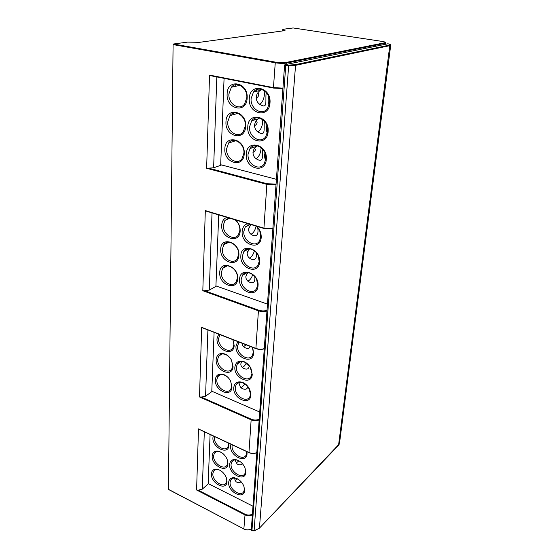 <?xml version="1.0" encoding="UTF-8"?>
<svg xmlns="http://www.w3.org/2000/svg" width="559" height="559" viewBox="0 0 559 559"><rect width="100%" height="100%" fill="white"/><g stroke="black" fill="none" stroke-linecap="round" stroke-linejoin="round"><path stroke-width="0.84" d="M210.093 434.476L208.165 483.584L252.815 506.147M252.179 514.888C249.768 515.985 247.316 515.957 244.807 514.811L196.593 489.991L198.249 490.173L202.295 489.146L208.437 483.717M244.646 490.369L243.794 485.911C241.614 481.404 238.483 478.693 234.396 477.777C230.951 477.47 229.036 479.021 228.666 482.431C227.716 492.004 244.318 500.41 244.646 490.369M227.946 463.635L227.115 459.253C225.081 454.886 222.105 452.203 218.185 451.19C214.544 450.75 212.539 452.357 212.168 456.011C211.344 465.773 227.73 473.85 227.946 463.635M245.827 472.271L244.877 467.506C242.746 463.208 239.72 460.581 235.793 459.624C232.104 459.205 230.049 460.812 229.63 464.445C228.666 474.277 245.492 482.564 245.827 472.271M213.217 435.936L212.923 437.704C212.085 447.724 228.694 455.676 228.917 445.202L228.792 443.217M230.944 444.223L230.622 445.998C229.637 456.095 246.687 464.256 247.043 453.705L246.938 451.707M227.003 481.599L226.255 477.505C224.173 472.942 221.105 470.182 217.032 469.211C213.636 468.889 211.763 470.44 211.428 473.864C210.617 483.381 226.8 491.571 227.003 481.599M219.876 470.21L217.863 469.581C215.851 469.308 214.383 469.916 213.468 471.412L212.846 473.739C212.175 480.789 223.439 488.58 226.178 482.871L226.772 480.649L226.472 478.113M228.652 443.154L227.995 446.753C225.06 452.664 213.692 444.936 214.376 437.585L214.502 436.537M232.23 444.824L232.083 445.879C231.279 453.384 243.172 461.273 246.128 455.096L246.757 451.616M243.969 486.351L244.381 489.391L243.815 491.487C241.069 497.44 229.309 489.488 230.091 482.298L230.685 480.083C231.608 478.525 233.124 477.875 235.22 478.141L234.396 477.777M241.111 481.746C239.713 482.864 238.001 482.864 235.975 481.725L234.277 478.071M237.407 478.811L235.22 478.141M242.466 463.746C241.139 465.144 239.35 465.221 237.1 463.991L235.255 460.623L235.367 459.91M239.063 460.889L236.597 460.008C234.347 459.666 232.719 460.323 231.712 461.986L231.077 464.319C230.28 471.663 242.11 479.587 244.961 473.522L245.562 471.307L245.045 467.911M238.959 460.833L236.094 463.111M227.345 459.861L227.709 462.698L227.08 465.039C224.243 470.853 212.923 463.09 213.601 455.892L214.272 453.433C215.257 451.847 216.829 451.232 218.988 451.581L218.185 451.19M221.245 452.385L218.988 451.581M216.48 286.096L209.311 290.086L204.713 290.736L258.712 310.203C261.598 311.118 264.33 311.174 266.923 310.35M221.637 164.975L213.622 167.812L206.634 168.28L209.541 75.088L211.77 75.926M212.161 391.37L205.572 396.198L201.268 397.065L251.424 419.25C254.093 420.284 256.644 420.291 259.069 419.264M385.088 44.336L385.221 43.274L286.425 63.104C283.329 63.558 279.514 63.44 274.965 62.734L173.087 44.594L168.427 489.314M263.981 228.421L205.314 210.589L263.932 228.149L266.853 184.372L275.964 184.791M205.314 210.589L202.812 290.729L204.713 290.736M173.087 44.594L173.423 44.014L187.607 42.114L199.619 42.323L284.398 30.682L285.013 30.5L284.538 30.137L284.503 30.668M284.538 30.137L283.224 29.718L282.826 29.41L283.35 29.25L293.105 27.957M200.213 429.731L248.965 452.497L251.145 419.83C253.835 420.885 256.455 420.941 259.02 419.991M203.504 328.147L201.673 327.315L199.5 396.96L201.268 397.065M214.104 332.353L211.791 391.209L259.6 411.976M250.886 394.968L249.265 388.512C247.49 385.465 245.156 383.39 242.257 382.286C237.289 381.021 234.452 382.824 233.753 387.694C232.705 398.644 250.488 406.379 250.886 394.968M233.054 366.466L231.433 360.017C229.833 357.208 227.723 355.224 225.102 354.064C219.869 352.463 216.885 354.287 216.151 359.549C215.236 370.708 232.782 378.08 233.054 366.466M252.242 374.313L250.32 367.242C248.713 364.664 246.666 362.826 244.178 361.736C238.791 360.073 235.681 361.897 234.857 367.2C233.781 378.457 251.823 386.031 252.242 374.313M218.674 334.135L217.011 338.684C216.081 350.158 233.872 357.348 234.158 345.427L232.949 339.69M237.757 341.563L235.989 346.147C234.892 357.718 253.192 365.118 253.632 353.078L252.444 347.279M231.978 386.94L230.594 381.042C228.862 377.807 226.5 375.613 223.516 374.453C218.674 373.209 215.942 375.012 215.313 379.861C214.418 390.72 231.719 398.253 231.978 386.94M227.932 377.353L224.166 374.935C221.294 374.027 219.142 374.621 217.703 376.703L216.822 379.771C216.102 387.583 227.604 395.227 230.881 389.015L231.719 386.087L230.615 381.084M248.476 387.247L250.593 394.095L249.796 396.869C246.491 403.381 234.438 395.59 235.276 387.597L236.122 384.676C237.596 382.461 239.853 381.825 242.886 382.768L242.257 382.286M247.896 386.472C247.246 389.399 245.268 390.035 241.949 388.372C240.412 387.436 239.643 386.073 239.643 384.299L240.188 382.328M250.215 390.888L250.537 392.39M247.784 386.332L242.886 382.768M251.522 370.051L251.927 372.182L251.005 368.647M249.244 365.74C248.846 369.15 246.847 369.967 243.256 368.206C241.635 367.228 240.824 365.803 240.817 363.93L241.53 361.596M251.941 373.461L250.229 367.144L244.744 362.232C241.453 361.009 238.972 361.603 237.302 364.007L236.394 367.116C235.542 375.278 247.651 383.034 251.082 376.41L251.941 373.461M246.365 363.098C245.073 365.467 243.689 366.893 242.201 367.389M239.636 362.001L239.573 362.386M225.689 354.567C228.03 355.601 229.917 357.369 231.342 359.884L232.789 365.642L231.887 368.744C228.484 375.054 216.955 367.438 217.682 359.465L218.625 356.216C220.232 353.959 222.587 353.407 225.689 354.567L225.102 354.064M232.879 339.662L233.893 344.63L232.921 347.922C229.386 354.329 217.828 346.748 218.562 338.607L219.966 334.638M246.093 344.805L243.542 346.699M250.32 346.454C249.482 348.662 247.574 349.012 244.604 347.502C242.962 346.524 242.103 345.099 242.012 343.219M239.049 342.066L237.547 346.063C236.688 354.406 248.825 362.127 252.395 355.391L253.325 352.261L252.34 347.237M252.878 348.683L253.332 351.345M244.828 383.712C243.563 385.829 242.257 387.108 240.901 387.541M218.716 214.887L215.928 285.901L267.37 304.096M258.041 285.67C259.299 272.701 239.734 266.231 239.58 279.339C238.4 291.966 257.545 298.758 258.041 285.67M238.903 255.142C239.993 241.921 220.721 235.898 220.707 249.23C219.687 262.094 238.56 268.46 238.903 255.142M259.6 261.864C260.885 248.503 241.013 242.292 240.845 255.77C239.636 268.774 259.083 275.335 259.6 261.864M226.961 217.36C223.754 218.527 221.993 221.154 221.699 225.228C220.651 238.483 239.818 244.604 240.174 230.902C240.251 226.688 238.756 223.048 235.688 219.98M247.686 223.572C244.353 224.739 242.508 227.38 242.152 231.503C240.915 244.905 260.669 251.222 261.2 237.351C261.332 233.089 259.83 229.393 256.693 226.269M237.666 278.682C238.735 265.853 219.75 259.572 219.743 272.54C218.744 285.034 237.337 291.63 237.666 278.682M237.379 277.977C238.225 269.305 226.598 261.787 222.657 268.341L221.357 272.492C220.595 281.135 232.181 288.626 236.15 281.946L237.379 277.977M246.205 274.951L248.14 272.652M257.713 284.936L256.532 288.724C252.514 295.781 240.307 288.164 241.208 279.29L242.452 275.301C246.442 268.383 258.698 276.027 257.713 284.936M254.764 276.453C255.407 282.148 253.458 283.958 248.909 281.897C246.896 280.73 245.869 278.983 245.841 276.649L247.588 272.624M257.238 281.023L257.706 285.055M258.782 257.168L259.222 261.619M256.218 252.444C257.084 258.761 255.156 260.871 250.446 258.782C248.308 257.566 247.225 255.722 247.183 253.248L249.293 248.734M259.264 261.172C260.263 252.081 248.014 244.465 243.85 251.473L242.494 255.729C241.586 264.791 253.793 272.373 257.978 265.225L259.264 261.172M254.436 250.739C253.318 254.576 251.634 257.007 249.391 258.041M246.365 249.314L246.1 250.299M247.427 251.878L249.684 248.762M238.609 254.471L237.275 258.705C233.145 265.462 221.574 257.999 222.342 249.188L223.754 244.758C227.855 238.127 239.462 245.632 238.609 254.471M248.727 228.107L251.096 224.592M234.99 219.771C238.281 222.51 239.909 226.011 239.881 230.266L238.42 234.794C234.123 241.628 222.58 234.186 223.355 225.207L224.893 220.47L228.994 217.968M247.875 224.732L247.553 225.843M256.106 226.185C255.114 230.371 253.402 233.068 250.977 234.277M257.72 227.723C258.768 234.668 256.874 237.093 252.025 234.997C249.775 233.732 248.622 231.782 248.573 229.162L250.753 224.494M249.74 224.187L245.303 226.919L243.822 231.475C242.899 240.719 255.1 248.273 259.46 241.027L260.857 236.695C260.941 232.39 259.299 228.834 255.924 226.046M260.382 232.614L260.78 237.463M244.912 273.176L244.702 274.036M252.78 274.553C251.571 278.061 249.922 280.255 247.854 281.142M224.075 78.344L220.686 164.723L276.363 179.299M266.315 159.182C267.74 144.033 246.526 139.037 246.302 154.2C244.975 168.902 265.707 174.352 266.315 159.182M245.667 126.32C246.91 110.885 226.018 106.406 225.969 121.82C224.816 136.808 245.233 141.769 245.667 126.32M268.131 131.456C269.592 115.811 248.007 111.178 247.777 126.802C246.407 141.993 267.495 147.115 268.131 131.456M247.155 98.091C248.427 82.145 227.178 78.043 227.122 93.933C225.941 109.41 246.701 114.022 247.155 98.091M270.004 102.835C271.506 86.666 249.545 82.425 249.293 98.538C247.889 114.225 269.34 118.99 270.004 102.835M244.234 153.683C245.436 138.73 224.893 133.894 224.851 148.855C223.726 163.382 243.822 168.657 244.234 153.683M243.913 153.173C244.8 143.67 233.417 136.228 228.603 143.048L226.584 148.869C225.794 158.358 237.163 165.737 241.998 158.742L243.913 153.173M252.989 152.39C254.408 151.901 255.26 150.811 255.554 149.141M265.944 158.658L264.107 164.018C259.166 171.487 247.099 163.997 248.056 154.207L250.006 148.575C254.925 141.301 266.999 148.841 265.944 158.658M262.583 148.994L262.576 149.106C262.241 156.429 263.75 162.823 257.112 159.336C254.464 157.904 253.08 155.612 252.982 152.474C253.248 150.064 254.366 148.037 256.336 146.409L257.119 145.787M265.497 154.382L265.7 160.384M267.321 126.662L267.44 133.028M264.351 121.128L264.26 122.379C263.869 129.807 265.504 135.991 258.929 132.574C256.127 131.079 254.666 128.661 254.548 125.321C254.848 122.694 256.085 120.534 258.258 118.85L259.348 118.047M267.747 130.981C268.816 120.989 256.833 113.463 251.711 120.765L249.552 126.83C248.594 136.801 260.578 144.271 265.721 136.759L267.747 130.981M262.653 119.591L262.702 122.03C262.192 126.872 260.592 130.17 257.902 131.917M254.722 118.424L253.982 120.101M254.534 125.586C255.966 125.146 256.833 124.07 257.133 122.344L256.532 120.548M245.345 125.866L243.235 131.854C238.211 138.87 226.933 131.498 227.73 121.848L229.952 115.594C234.955 108.76 246.239 116.195 245.345 125.866M256.148 97.944C257.594 97.552 258.461 96.476 258.761 94.716L257.972 92.661M246.819 97.685L244.5 104.128C239.273 111.157 228.107 103.792 228.904 93.975L231.356 87.253C236.562 80.426 247.721 87.861 246.819 97.685M259.781 104.33C262.388 102.556 263.925 99.278 264.414 94.499L264.134 90.586M256.714 89.636L255.784 91.487M266.203 92.375L265.993 94.82C265.553 102.353 267.3 108.327 260.808 104.973C257.86 103.415 256.308 100.858 256.155 97.301C256.504 94.436 257.874 92.137 260.277 90.404L261.71 89.447M269.613 102.416C270.689 92.256 258.824 84.723 253.486 92.039L251.103 98.58C250.132 108.725 262.01 116.188 267.37 108.649L269.613 102.416M269.2 98.063L269.235 104.785M256.078 158.672C258.852 156.946 260.508 153.641 261.046 148.736L261.074 147.597M252.864 146.276L252.263 147.807M251.27 530.205L284.573 65.326L284.908 64.697L387.904 43.784M237.561 478.895L234.976 480.838M215.543 452.357L215.131 452.406M235.702 86.282L235.772 84.695M233.215 140.442L233.166 141.588M232.865 114.798L233.096 113.344M233.83 113.128L233.571 114.609M227.031 243.144L227.031 242.438M227.618 242.313L227.583 242.872M219.568 355.119L219.973 355.3M202.295 489.146L204.314 431.779M272.799 228.743L263.932 228.149L272.813 228.519M211.672 75.912L273.442 88.049M273.568 88.077L282.903 88.546L273.568 88.077M252.235 514.168C249.943 515.342 247.56 515.37 245.073 514.252L198.249 490.173M208.682 168.161L267.167 183.757L276.02 184.079M381.923 41.373L381.874 41.366C385.137 41.911 386.136 42.372 384.871 42.743L285.991 62.454L286.327 64.411M285.991 62.454C283.113 62.881 279.549 62.762 275.308 62.105L273.421 88.036L210.995 75.772M209.541 75.088L273.309 87.595L282.931 88.14M206.634 168.28L266.853 184.372L267.167 183.757M202.812 290.729L258.419 310.804L255.91 348.418L201.673 327.315M199.5 396.96L251.145 419.83L251.424 419.25M196.593 489.991L198.501 428.907M245.073 514.252L243.864 528.961L168.203 489.195M213.622 167.812L216.822 76.918M209.311 290.086L212.029 212.888M258.712 310.203L258.419 310.804C261.319 311.74 264.134 311.831 266.867 311.077M385.85 42.903L385.221 43.274L384.871 42.743M275.308 62.105L173.423 44.014M283.224 29.718L283.147 30.857M264.155 348.739C261.619 349.634 258.95 349.599 256.141 348.634L255.91 348.418C258.74 349.403 261.486 349.48 264.162 348.655M251.166 529.031C248.776 530.142 246.344 530.121 243.864 528.961L168.252 489.342M244.059 529.059L243.899 529.107C246.372 530.26 248.79 530.267 251.152 529.135M249.188 452.629L248.965 452.497C251.592 453.587 254.156 453.635 256.665 452.629M205.572 396.198L207.906 329.943M293.049 27.95L381.874 41.366M252.137 530.652L251.082 530.107M284.573 65.326L285.754 65.536L251.941 530.561L254.093 530.854L288.647 65.801L295.557 65.333L389.784 45.663L390.797 45.069M284.908 64.697L286.089 64.907L285.754 65.536L288.647 65.801L288.5 65.124L295.124 64.683L389.434 45.132L390.112 44.245L387.855 43.777M286.089 64.907L288.5 65.124M253.947 530.882L259.432 528.143L339.439 443.811L338.537 445.32L389.784 45.663L389.434 45.132M295.124 64.683L295.557 65.333L259.432 528.143L254.059 530.987L251.117 530.253M390.112 44.245L390.713 45.3L339.586 442.672M338.391 445.418L259.243 528.325M217.863 469.581L217.032 469.211M215.32 469.805L213.468 471.412M232.509 478.427L230.685 480.083M233.704 460.232L231.712 461.986M236.597 460.008L235.793 459.624M216.284 451.742L214.272 453.433M272.799 228.771L264.016 228.47L206.488 211.225M385.654 44.224L385.801 43.05L385.144 42.149M256.658 452.762C254.177 453.796 251.627 453.768 249.014 452.671L199.29 429.424M264.148 348.83C261.507 349.703 258.782 349.641 255.973 348.655L202.624 327.888M224.166 374.935L223.516 374.453M220.595 374.635L217.703 376.703M239.007 382.503L236.122 384.676M240.489 361.729L237.302 364.007M244.744 362.232L244.178 361.736M221.804 354.057L218.625 356.216M220.232 334.743L219.582 335.155M239.378 342.192L238.532 342.765M252.333 347.237L253.339 351.352M249.747 389.553L250.537 392.411M227.303 265.86L222.657 268.341M247.197 272.624L242.452 275.301M249.097 248.734L243.85 251.473M258.188 255.575L259.215 261.668M228.869 242.236L223.754 244.758M229.854 218.227L224.893 220.47M250.516 224.418L245.303 226.919M259.795 231.014L260.767 237.547M256.637 279.437L257.699 285.083M235.982 140.686L228.603 143.048M256.336 146.409L250.006 148.575M258.258 118.85L251.711 120.765M266.853 125.223C266.091 128.018 266.259 130.736 267.356 133.363M237.973 113.407L229.952 115.594M240.056 85.303L231.356 87.253M260.277 90.404L253.486 92.039M268.781 96.693C267.901 99.6 268.013 102.444 269.117 105.211M264.994 152.88C264.351 155.556 264.568 158.141 265.644 160.636M282.812 29.515L282.721 30.913M219.68 355.028L220.113 355.203"/></g></svg>
